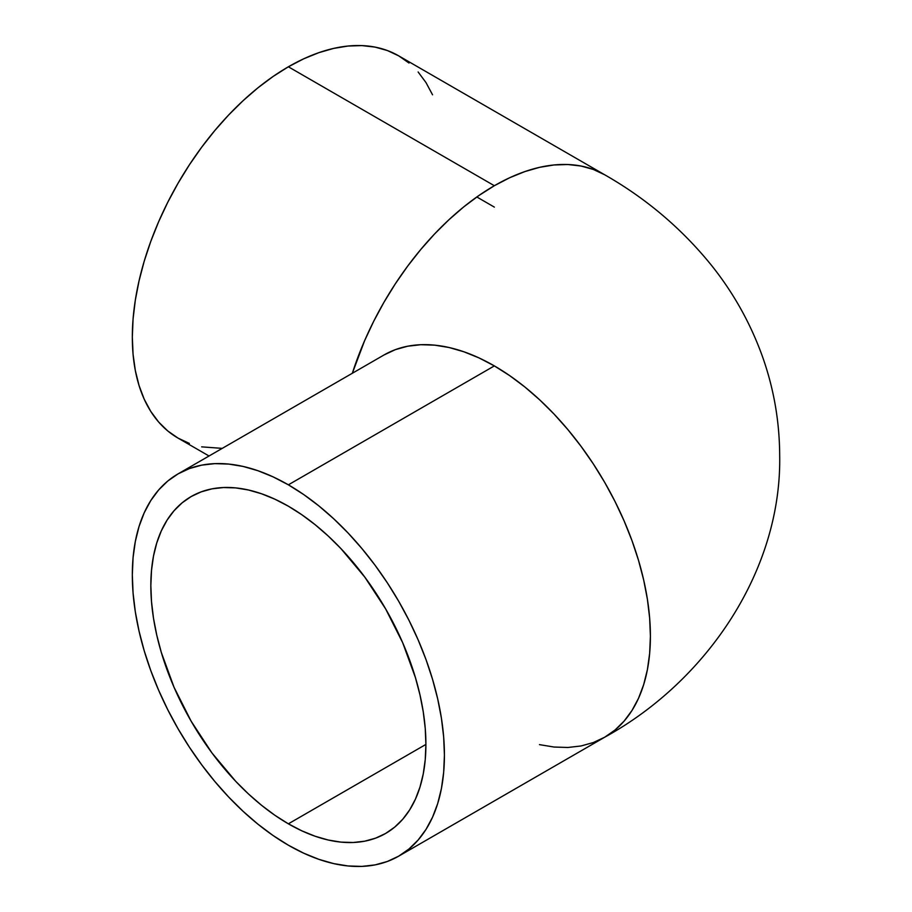 <?xml version="1.0" encoding="UTF-8"?>
<svg xmlns="http://www.w3.org/2000/svg" width="912" height="912" viewBox="0 0 912 912"><rect width="100%" height="100%" fill="white"/><g stroke="black" fill="none" stroke-linecap="round" stroke-linejoin="round"><path stroke-width="1.37" d="M288.374 823.821A194.495 112.29 60 0 1 161.31 652.433A194.495 112.29 60 0 1 191.121 496.573A194.495 112.29 60 0 1 288.374 506.206L301.849 514.756L315.199 524.753L328.297 536.096L340.997 548.682L364.777 577.091L385.616 608.874L402.728 642.812L415.427 677.605L419.976 694.898L423.259 711.907L425.243 728.471L425.904 744.42L288.374 823.821L274.888 815.282L261.539 805.285L248.452 793.942L235.741 781.345L211.96 752.947L191.121 721.164L174.021 687.226L161.31 652.433L156.761 635.128L153.478 618.119L151.506 601.567L150.845 585.618L151.506 570.433L153.478 556.16L156.761 542.936L161.31 530.887L167.078 520.125L174.021 510.766L182.058 502.888L191.121 496.573L201.119 491.887L211.96 488.855L223.543 487.532L235.741 487.909L248.452 489.995L261.539 493.768L274.888 499.195L288.374 506.206A194.495 112.29 60 0 1 415.439 677.605A194.495 112.29 60 0 1 385.616 833.454L375.619 838.151L364.777 841.172L353.206 842.506L340.997 842.118L328.297 840.032L315.199 836.258L301.849 830.843L288.374 823.821L425.904 744.42L425.243 759.605L423.259 773.878L419.976 787.102L415.427 799.151L409.659 809.902L402.728 819.261L394.679 827.138L385.616 833.454A194.495 112.29 60 0 1 288.374 823.821M476.828 196.981L494.35 207.104L476.828 196.981M288.374 484.831A220.681 127.418 60 0 1 432.539 679.303A220.681 127.418 60 0 1 398.715 856.14A220.681 127.418 60 0 1 288.374 845.207A220.681 127.418 60 0 1 144.199 650.735A220.681 127.418 60 0 1 178.034 473.898A220.681 127.418 60 0 1 288.374 484.831L494.35 365.906L288.374 484.831L273.076 476.862L257.925 470.717L243.071 466.431L228.65 464.071L214.81 463.638L201.677 465.143L189.377 468.574L178.034 473.898L167.74 481.057L158.62 489.995L150.754 500.62L144.199 512.829L139.046 526.498L135.318 541.5L133.072 557.699L132.32 574.925L133.072 593.017L135.318 611.804L139.046 631.104L144.199 650.735L150.754 670.502L158.62 690.213L167.74 709.684L178.034 728.722L189.377 747.156L201.677 764.78L214.81 781.459L228.65 797.008L243.071 811.292L257.925 824.163L273.076 835.506L288.374 845.207L303.662 853.165L318.812 859.321L333.667 863.596L348.088 865.967L361.927 866.4L375.071 864.895L387.372 861.464L398.715 856.14L408.998 848.969L418.118 840.032L425.995 829.418L432.539 817.209L437.703 803.54L441.419 788.538L443.665 772.339L444.418 755.113L443.665 737.01L441.419 718.223L437.703 698.923L432.539 679.292L425.995 659.536L418.118 639.814L408.998 620.354L398.715 601.304L387.372 582.882L375.071 565.246L361.927 548.579L348.088 533.018L333.667 518.734L318.812 505.864L303.662 494.521L288.374 484.831M398.715 856.14L604.702 737.215A220.681 127.418 -120 0 0 638.525 560.378A220.681 127.418 -120 0 0 494.35 365.906L509.648 375.607L524.799 386.939L539.653 399.821L554.074 414.094L567.914 429.655L581.047 446.321L593.347 463.957L604.702 482.391L614.984 501.429L624.104 520.9L631.982 540.611L638.525 560.378L643.678 579.998L647.406 599.298L649.652 618.097L650.404 636.188L649.652 653.414L647.406 669.613L643.678 684.616L638.525 698.284L631.982 710.494L624.104 721.107L614.984 730.045L604.702 737.215L593.347 742.539L581.047 745.97L567.914 747.475L554.074 747.042L539.471 744.637M408.998 63.031L398.715 55.86A220.681 127.418 120 0 0 288.374 66.793L494.35 185.717L479.062 195.419L463.912 206.75L449.057 219.632L434.636 233.905L420.797 249.466L407.664 266.133L395.363 283.769L384.009 302.203L373.726 321.241L364.606 340.712L352.328 373.27A220.681 127.418 -60 0 1 494.35 185.717L288.374 66.793A220.681 127.418 120 0 0 144.199 261.265A220.681 127.418 120 0 0 178.034 438.102L189.377 443.426M494.35 185.717A220.681 127.418 -60 0 1 604.702 174.785L593.347 169.461L581.047 166.03L567.914 164.525L554.074 164.958L539.653 167.318L524.799 171.604L509.648 177.749L494.35 185.717M384.009 354.973L395.363 349.649L407.664 346.218L420.797 344.713L434.636 345.146L449.057 347.506L463.912 351.793L479.062 357.937L494.35 365.906A220.681 127.418 -120 0 0 384.009 354.973L178.034 473.898M432.539 94.791L425.995 82.582L418.118 71.968M604.702 737.215C707.085 681.036 781.915 570 779.68 455.122C779.498 420.671 773.57 387.292 761.896 354.985C749.824 322.004 732.838 291.908 710.95 264.674C681.355 228.285 645.935 198.326 604.702 174.785L398.715 55.86L387.372 50.536L375.071 47.105L361.927 45.6L348.088 46.033L333.667 48.404L318.812 52.679L303.662 58.835L288.374 66.793L273.076 76.494L257.925 87.837L243.071 100.708L228.65 114.992L214.81 130.541L201.677 147.22L189.377 164.844L178.034 183.278L167.74 202.316L158.62 221.787L150.754 241.498L144.199 261.265L139.046 280.896L135.318 300.196L133.072 318.983L132.32 337.075L133.072 354.301L135.318 370.5L139.046 385.502L144.199 399.171L150.754 411.38L158.62 422.005L167.74 430.943L178.034 438.102L209.03 456M201.677 446.857L222.243 448.373"/></g></svg>
